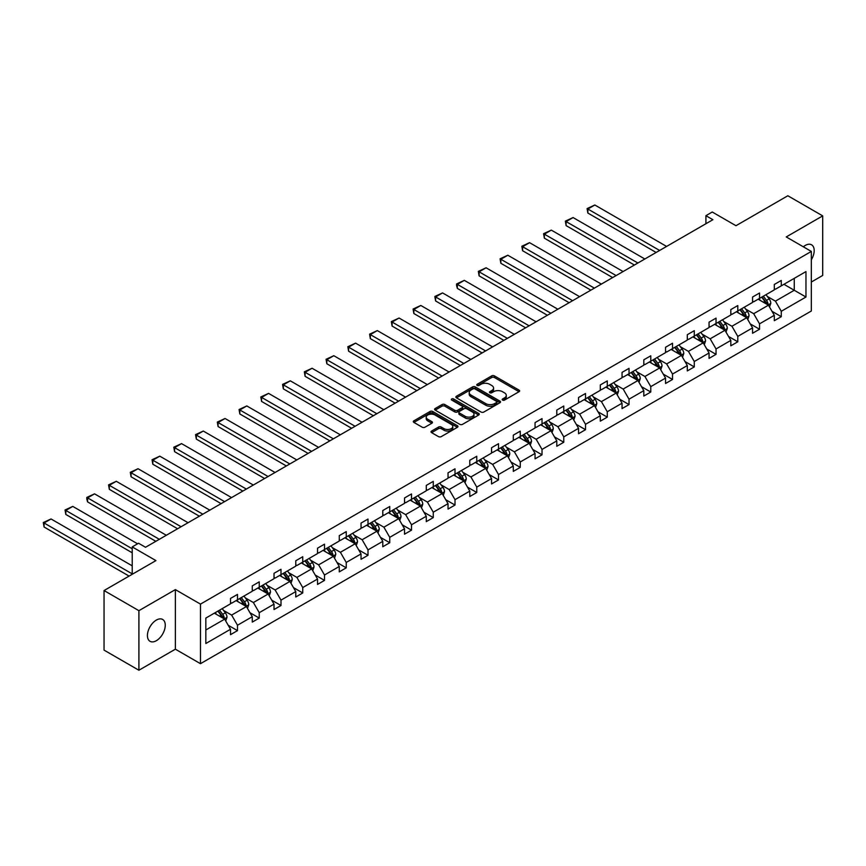 <?xml version="1.0" encoding="UTF-8"?>
<svg xmlns="http://www.w3.org/2000/svg" width="866" height="866" viewBox="0 0 866 866"><rect width="100%" height="100%" fill="white"/><g stroke="black" fill="none" stroke-linecap="round" stroke-linejoin="round"><path stroke-width="1.3" d="M502.594 400.103A1.353 0.779 0 0 0 504.51 400.103L519.059 391.703A1.938 1.115 0 0 0 519.622 390.912A1.938 1.115 0 0 0 519.059 390.122L494.421 375.898A1.938 1.115 0 0 0 491.682 375.898L477.144 384.298A1.353 0.779 0 0 0 476.744 384.85A1.353 0.779 0 0 0 477.144 385.402A1.353 0.779 0 0 0 479.06 385.402L480.933 384.309A6.192 3.572 0 0 1 489.701 384.309L491.747 385.5A6.192 3.572 0 0 1 493.566 388.033A6.192 3.572 0 0 1 491.747 390.555L489.864 391.638A1.353 0.779 0 0 0 489.474 392.201A1.353 0.779 0 0 0 489.864 392.753A1.353 0.779 0 0 0 491.78 392.753L493.663 391.659A6.192 3.572 0 0 1 502.421 391.659L504.477 392.85A6.192 3.572 0 0 1 506.296 395.372A6.192 3.572 0 0 1 504.477 397.905L502.594 398.988A1.353 0.779 0 0 0 502.204 399.54A1.353 0.779 0 0 0 502.594 400.103L502.594 398.988M156.335 640.699A12.622 7.285 120 0 0 164.583 629.571A12.622 7.285 120 0 0 162.646 619.461A12.622 7.285 120 0 0 156.335 620.088A12.622 7.285 120 0 0 148.097 631.206A12.622 7.285 120 0 0 150.035 641.316A12.622 7.285 120 0 0 156.335 640.699M811.334 259.789A12.622 7.285 120 0 0 811.583 244.807A12.622 7.285 120 0 0 805.272 245.435A12.622 7.285 120 0 0 803.323 246.799M811.334 282.024L822.7 275.453L822.7 215.883L787.843 195.759L735.97 225.712L712.263 212.018L705.92 215.688L705.92 223.731M138.906 670.241L175.376 649.186L175.376 589.616L138.906 610.671L138.906 670.241L104.05 650.117L104.05 590.547L155.923 560.594L132.217 546.911L132.217 574.277M138.906 610.671L104.05 590.547M431.593 431.051A1.938 1.115 0 0 0 431.03 431.842A1.938 1.115 0 0 0 431.593 432.632L438.51 436.626A1.938 1.115 0 0 0 441.249 436.626L457.4 427.295A1.938 1.115 0 0 0 457.962 426.505A1.938 1.115 0 0 0 457.4 425.715L432.762 411.491A1.938 1.115 0 0 0 430.023 411.491L413.872 420.822A1.938 1.115 0 0 0 413.309 421.612A1.938 1.115 0 0 0 413.872 422.402L422.218 427.219A1.938 1.115 0 0 0 424.957 427.219L431.874 423.225A1.938 1.115 0 0 0 432.437 422.435A1.938 1.115 0 0 0 431.874 421.645L427.728 419.263A5.174 2.988 0 0 1 426.213 417.141A5.174 2.988 0 0 1 429.406 414.381A5.174 2.988 0 0 1 435.057 415.03L451.273 424.394A5.174 2.988 0 0 1 452.788 426.505A5.174 2.988 0 0 1 449.595 429.276A5.174 2.988 0 0 1 443.955 428.627L441.249 427.068A1.938 1.115 0 0 0 438.51 427.068L431.593 431.051L431.593 432.632M132.217 546.911L138.56 543.242L145.531 547.269L712.891 219.704L705.92 215.688M175.376 589.616L200.468 604.111L811.334 251.432L811.334 311.002L200.468 663.681L200.468 604.111M822.7 215.883L786.241 236.938L811.334 251.432M481.074 412.054A1.938 1.115 0 0 0 483.813 412.054L499.963 402.722A1.938 1.115 0 0 0 500.526 401.932A1.938 1.115 0 0 0 499.963 401.142L475.326 386.918A1.938 1.115 0 0 0 472.587 386.918L456.436 396.249A1.938 1.115 0 0 0 455.873 397.039A1.938 1.115 0 0 0 456.436 397.83L481.074 412.054M452.258 400.395A1.353 0.779 0 0 1 453.632 400.579L453.632 398.966L478.681 413.428A1.938 1.115 0 0 1 479.244 414.219A1.938 1.115 0 0 1 478.681 415.009L462.531 424.34A1.938 1.115 0 0 1 459.792 424.34L435.154 410.116L442.071 406.154L442.071 404.541L435.154 408.535A1.938 1.115 0 0 0 434.591 409.326A1.938 1.115 0 0 0 435.154 410.116L435.154 408.535M442.071 406.154A1.938 1.115 0 0 1 444.81 406.154L444.81 404.541A1.938 1.115 0 0 0 442.071 404.541M444.81 404.541L454.802 410.311A1.938 1.115 0 0 0 457.529 410.311L462.119 407.659A1.938 1.115 0 0 0 462.682 406.868A1.938 1.115 0 0 0 462.119 406.078L451.716 400.081A1.353 0.779 0 0 1 451.316 399.529A1.353 0.779 0 0 1 452.16 398.804A1.353 0.779 0 0 1 453.632 398.966M205.837 618.075L230.518 603.829L230.518 598.428L237.49 594.412L237.49 599.802L252.277 591.262L252.277 585.871L259.248 581.844L259.248 587.245L274.024 578.705L274.024 573.314L280.995 569.287L280.995 574.688L295.771 566.148L295.771 560.757L302.743 556.73L302.743 562.121L317.53 553.591L317.53 548.2L324.501 544.173L324.501 549.564L339.277 541.034L339.277 535.643L346.248 531.616L346.248 537.007L361.035 528.476L361.035 523.086L368.007 519.059L368.007 524.45L382.783 515.92L382.783 510.529L389.754 506.502L389.754 511.893L404.53 503.363L404.53 497.961L411.502 493.945L411.502 499.336L426.288 490.805L426.288 485.404L433.26 481.377L433.26 486.779L448.036 478.238L448.036 472.847L455.007 468.82L455.007 474.222L469.794 465.681L469.794 460.29L476.765 456.263L476.765 461.654L491.542 453.124L491.542 447.733L498.513 443.706L498.513 449.097L513.289 440.567L513.289 435.176L520.26 431.149L520.26 436.54L535.047 428.01L535.047 422.619L542.019 418.592L542.019 423.983L556.795 415.453L556.795 410.062L563.766 406.035L563.766 411.426L578.553 402.896L578.553 397.494L585.524 393.478L585.524 398.869L600.3 390.339L600.3 384.937L607.272 380.91L607.272 386.312L622.048 377.771L622.048 372.38L629.03 368.353L629.03 373.755L643.806 365.214L643.806 359.823L650.777 355.796L650.777 361.187L665.553 352.657L665.553 347.266L672.525 343.239L672.525 348.63L687.312 340.1L687.312 334.709L694.283 330.682L694.283 336.073L709.059 327.543L709.059 322.152L716.03 318.125L716.03 323.516L730.817 314.986L730.817 309.595L737.789 305.568L737.789 310.959L752.565 302.429L752.565 297.027L759.536 293.011L759.536 298.402L774.312 289.872L774.312 284.47L781.284 280.443L781.284 285.845L805.965 271.588L805.965 297.027L781.284 311.284L781.284 316.675L774.312 320.701L774.312 315.311L759.536 323.841L759.536 329.232L752.565 333.258L752.565 327.868L737.789 336.398L737.789 341.789L730.817 345.815L730.817 340.425L716.03 348.955L716.03 354.346L709.059 358.372L709.059 352.982L694.283 361.512L694.283 366.913L687.312 370.929L687.312 365.539L672.525 374.069L672.525 379.47L665.553 383.486L665.553 378.096L650.777 386.626L650.777 392.027L643.806 396.054L643.806 390.653L629.03 399.194L629.03 404.584L622.048 408.611L622.048 403.21L607.272 411.751L607.272 417.141L600.3 421.168L600.3 415.777L585.524 424.308L585.524 429.698L578.553 433.725L578.553 428.334L563.766 436.865L563.766 442.255L556.795 446.282L556.795 440.891L542.019 449.422L542.019 454.812L535.047 458.839L535.047 453.448L520.26 461.979L520.26 467.369L513.289 471.396L513.289 466.005L498.513 474.536L498.513 479.937L491.542 483.953L491.542 478.562L476.765 487.093L476.765 492.494L469.794 496.521L469.794 491.119L455.007 499.66L455.007 505.051L448.036 509.078L448.036 503.676L433.26 512.217L433.26 517.608L426.288 521.635L426.288 516.244L411.502 524.774L411.502 530.165L404.53 534.192L404.53 528.801L389.754 537.331L389.754 542.722L382.783 546.749L382.783 541.358L368.007 549.888L368.007 555.279L361.035 559.306L361.035 553.915L346.248 562.445L346.248 567.836L339.277 571.863L339.277 566.472L324.501 575.002L324.501 580.404L317.53 584.42L317.53 579.029L302.743 587.559L302.743 592.961L295.771 596.988L295.771 591.586L280.995 600.127L280.995 605.518L274.024 609.545L274.024 604.143L259.248 612.684L259.248 618.075L252.277 622.102L252.277 616.711L237.49 625.241L237.49 630.632L230.518 634.659L230.518 629.268L205.837 643.514L205.837 618.075M236.093 600.603L246.42 606.557L231.633 615.098L223.569 610.433M231.633 615.098L237.49 625.241M246.42 606.557L252.277 616.711M230.518 602.541L231.633 603.18L237.49 599.802M257.851 588.046L268.168 594L253.392 602.541L245.316 597.876M253.392 602.541L259.248 612.684M268.168 594L274.024 604.143M252.277 589.984L253.392 590.623L259.248 587.245M279.599 575.489L289.915 581.443L275.139 589.984L267.064 585.319M275.139 589.984L280.995 600.127M289.915 581.443L295.771 591.586M274.024 577.416L275.139 578.066L280.995 574.688M301.357 562.932L311.673 568.886L296.886 577.416L288.822 572.762M296.886 577.416L302.743 587.559M311.673 568.886L317.53 579.029M295.771 564.859L296.886 565.509L302.743 562.121M323.105 550.375L333.421 556.329L318.645 564.859L310.569 560.205M318.645 564.859L324.501 575.002M333.421 556.329L339.277 566.472M317.53 552.302L318.645 552.952L324.501 549.564M344.852 537.818L355.179 543.772L340.392 552.302L332.327 547.648M340.392 552.302L346.248 562.445M355.179 543.772L361.035 553.915M339.277 539.745L340.392 540.395L346.248 537.007M366.61 525.251L376.926 531.215L362.15 539.745L354.075 535.091M362.15 539.745L368.007 549.888M376.926 531.215L382.783 541.358M361.035 527.188L362.15 527.827L368.007 524.45M388.358 512.694L398.674 518.658L383.898 527.188L375.822 522.523M383.898 527.188L389.754 537.331M398.674 518.658L404.53 528.801M382.783 514.631L383.898 515.27L389.754 511.893M410.116 500.137L420.432 506.101L405.645 514.631L397.581 509.966M405.645 514.631L411.502 524.774M420.432 506.101L426.288 516.244M404.53 502.074L405.645 502.713L411.502 499.336M431.863 487.58L442.18 493.533L427.403 502.074L419.328 497.409M427.403 502.074L433.26 512.217M442.18 493.533L448.036 503.676M426.288 489.517L427.403 490.156L433.26 486.779M453.611 475.023L463.938 480.976L449.151 489.517L441.086 484.852M449.151 489.517L455.007 499.66M463.938 480.976L469.794 491.119M448.036 476.95L449.151 477.599L455.007 474.222M475.369 462.466L485.685 468.419L470.909 476.95L462.834 472.295M470.909 476.95L476.765 487.093M485.685 468.419L491.542 478.562M469.794 464.392L470.909 465.042L476.765 461.654M497.116 449.909L507.433 455.862L492.657 464.392L484.592 459.738M492.657 464.392L498.513 474.536M507.433 455.862L513.289 466.005M491.542 451.835L492.657 452.485L498.513 449.097M518.875 437.352L529.191 443.305L514.404 451.835L506.339 447.181M514.404 451.835L520.26 461.979M529.191 443.305L535.047 453.448M513.289 439.279L514.404 439.928L520.26 436.54M540.622 424.784L550.938 430.748L536.162 439.279L528.087 434.624M536.162 439.279L542.019 449.422M550.938 430.748L556.795 440.891M535.047 426.721L536.162 427.36L542.019 423.983M562.37 412.227L572.697 418.191L557.91 426.721L549.845 422.067M557.91 426.721L563.766 436.865M572.697 418.191L578.553 428.334M556.795 414.165L557.91 414.803L563.766 411.426M584.128 399.67L594.444 405.634L579.668 414.165L571.592 409.499M579.668 414.165L585.524 424.308M594.444 405.634L600.3 415.777M578.553 401.608L579.668 402.246L585.524 398.869M605.875 387.113L616.191 393.067L601.415 401.608L593.351 396.942M601.415 401.608L607.272 411.751M616.191 393.067L622.048 403.21M600.3 389.05L601.415 389.689L607.272 386.312M627.633 374.556L637.95 380.51L623.174 389.05L615.098 384.385M623.174 389.05L629.03 399.194M637.95 380.51L643.806 390.653M622.048 376.483L623.174 377.132L629.03 373.755M649.381 361.999L659.697 367.953L644.921 376.483L636.846 371.828M644.921 376.483L650.777 386.626M659.697 367.953L665.553 378.096M643.806 363.926L644.921 364.575L650.777 361.187M671.139 349.442L681.455 355.396L666.668 363.926L658.604 359.271M666.668 363.926L672.525 374.069M681.455 355.396L687.312 365.539M665.553 351.369L666.668 352.018L672.525 348.63M692.887 336.885L703.203 342.839L688.427 351.369L680.351 346.714M688.427 351.369L694.283 361.512M703.203 342.839L709.059 352.982M687.312 338.812L688.427 339.461L694.283 336.073M714.634 324.317L724.961 330.282L710.174 338.812L702.11 334.157M710.174 338.812L716.03 348.955M724.961 330.282L730.817 340.425M709.059 326.255L710.174 326.893L716.03 323.516M736.392 311.76L746.708 317.725L731.932 326.255L723.857 321.6M731.932 326.255L737.789 336.398M746.708 317.725L752.565 327.868M730.817 313.698L731.932 314.336L737.789 310.959M758.14 299.203L768.456 305.168L753.68 313.698L745.604 309.032M753.68 313.698L759.536 323.841M768.456 305.168L774.312 315.311M752.565 301.141L753.68 301.779L759.536 298.402M783.936 284.308L794.252 290.272L775.427 301.141L767.363 296.475M775.427 301.141L781.284 311.284M805.965 297.027L794.252 290.272L794.252 278.354L805.965 271.588M175.376 649.186L200.468 663.681M774.312 288.584L775.427 289.222L781.284 285.845M205.837 629.993L224.662 619.125L214.346 613.16M224.662 619.125L230.518 629.268M772.017 311.316L781.284 316.675M750.259 323.884L759.536 329.232M728.512 336.441L737.789 341.789M706.764 348.998L716.03 354.346M685.006 361.555L694.283 366.913M663.259 374.112L672.525 379.47M641.5 386.669L650.777 392.027M619.753 399.226L629.03 404.584M598.005 411.783L607.272 417.141M576.247 424.351L585.524 429.698M554.5 436.908L563.766 442.255M532.742 449.465L542.019 454.812M510.994 462.022L520.26 467.369M489.236 474.579L498.513 479.937M467.488 487.136L476.765 492.494M445.741 499.693L455.007 505.051M423.983 512.25L433.26 517.608M402.235 524.818L411.502 530.165M380.477 537.375L389.754 542.722M358.73 549.932L368.007 555.279M336.982 562.489L346.248 567.836M315.224 575.046L324.501 580.404M293.477 587.603L302.743 592.961M271.718 600.16L280.995 605.518M249.971 612.717L259.248 618.075M228.223 625.284L237.49 630.632M503.135 400.287L504.477 399.518A6.192 3.572 0 0 0 506.296 396.985L506.296 395.372M493.566 388.033L493.566 389.635A6.192 3.572 0 0 1 491.747 392.168L490.405 392.937M519.026 391.713L494.421 377.511A1.938 1.115 0 0 0 491.682 377.511L477.686 385.587M499.963 401.142L499.963 402.722L475.326 388.531A1.938 1.115 0 0 0 472.587 388.531L456.469 397.84M496.543 402.484A1.353 0.779 0 0 0 496.932 401.932A1.353 0.779 0 0 0 496.543 401.38L474.914 388.899A1.353 0.779 0 0 0 472.998 388.899L471.017 390.046A6.192 3.572 0 0 0 469.199 392.569A6.192 3.572 0 0 0 471.017 395.102L485.794 403.632A6.192 3.572 0 0 0 494.551 403.632L496.543 402.484L496.543 404.097A1.353 0.779 0 0 0 496.932 403.545L496.932 401.932M469.199 392.569L469.199 394.182A6.192 3.572 0 0 0 471.017 396.715L471.017 395.102M496.543 404.097L494.551 405.245A6.192 3.572 0 0 1 485.794 405.245L471.017 396.715M444.81 406.154L454.802 411.924A1.938 1.115 0 0 0 457.529 411.924L462.119 409.272A1.938 1.115 0 0 0 462.682 408.481L462.682 406.868M453.632 400.579L478.649 415.03M465.161 416.297A5.174 2.988 0 0 0 470.812 416.947A5.174 2.988 0 0 0 474.005 414.186A5.174 2.988 0 0 0 472.49 412.064L466.774 408.774A1.938 1.115 0 0 0 464.035 408.774L459.445 411.415A1.938 1.115 0 0 0 458.883 412.205A1.938 1.115 0 0 0 459.445 412.995L465.161 416.297L465.161 417.91A5.174 2.988 0 0 0 470.812 418.559A5.174 2.988 0 0 0 474.005 415.788L474.005 414.186M458.883 412.205L458.883 413.818A1.938 1.115 0 0 0 459.445 414.608L459.445 412.995M465.161 417.91L459.445 414.608M452.788 426.505L452.788 428.118A5.174 2.988 0 0 1 449.595 430.878A5.174 2.988 0 0 1 443.955 430.229L441.249 428.67A1.938 1.115 0 0 0 438.51 428.67L431.625 432.643M426.213 417.141L426.213 418.754A5.174 2.988 0 0 0 427.728 420.865L427.728 419.263M431.842 423.247L427.728 420.865M457.367 427.317L432.762 413.104A1.938 1.115 0 0 0 430.023 413.104L413.905 422.413L413.872 420.822M769.517 306.997L770.805 303.295A5.228 3.02 -120 0 0 769.138 298.846L765.999 294.667M659.632 250.458L587.862 209.031L594.834 205.004L666.603 246.431M760.391 300.502L759.027 298.694M587.862 213.058L587.094 208.587L587.862 209.031L587.862 213.058L656.147 252.471M767.687 304.713L767.98 303.522A5.228 3.02 -120 0 0 766.486 300.372L763.357 296.194M762.048 296.951L765.49 301.552A2.663 1.537 60 0 1 765.977 302.364L767.98 303.522M761.679 297.157L764.808 301.336A5.228 3.02 60 0 1 766.118 303.804M587.094 208.587L594.834 205.004M747.769 319.554L749.047 315.852A5.228 3.02 -120 0 0 747.38 311.403L744.251 307.224M637.874 263.015L566.115 221.588L573.086 217.561L644.845 258.999M738.633 313.059L737.28 311.251M566.115 225.615L565.346 221.144L566.115 221.588L566.115 225.615L634.388 265.028M745.94 317.281L746.232 316.079A5.228 3.02 -120 0 0 744.738 312.929L741.599 308.751M740.289 309.508L743.742 314.109A2.663 1.537 60 0 1 744.219 314.921L746.232 316.079M739.932 309.725L743.06 313.903A5.228 3.02 60 0 1 744.359 316.371M565.346 221.144L573.086 217.561M726.011 332.111L727.299 328.409A5.228 3.02 -120 0 0 725.632 323.96L722.504 319.781M616.127 275.583L544.357 234.145L551.328 230.118L623.098 271.556M716.886 325.616L715.533 323.808M544.357 238.172L543.588 233.701L544.357 234.145L544.357 238.172L612.641 277.585M724.182 329.838L724.474 328.636A5.228 3.02 -120 0 0 722.98 325.486L719.852 321.308M718.542 322.065L721.984 326.666A2.663 1.537 60 0 1 722.471 327.478L724.474 328.636M718.174 322.282L721.313 326.46A5.228 3.02 60 0 1 722.612 328.928M543.588 233.701L551.328 230.118M704.264 344.668L705.541 340.966A5.228 3.02 -120 0 0 703.874 336.517L700.746 332.338M594.379 288.14L522.609 246.702L529.581 242.675L601.35 284.113M695.138 338.173L693.774 336.365M522.609 250.729L521.841 246.258L522.609 246.702L522.609 250.729L590.893 290.153M702.434 342.395L702.727 341.193A5.228 3.02 -120 0 0 701.233 338.054L698.093 333.875M696.794 334.622L700.237 339.223A2.663 1.537 60 0 1 700.724 340.035L702.727 341.193M696.426 334.839L699.555 339.017A5.228 3.02 60 0 1 700.854 341.485M521.841 246.258L529.581 242.675M682.516 357.236L683.794 353.523A5.228 3.02 -120 0 0 682.127 349.074L678.998 344.895M572.621 300.697L500.851 259.259L507.822 255.232L579.592 296.67M673.38 350.741L672.027 348.922M500.851 263.286L500.093 258.815L500.851 259.259L500.851 263.286L569.135 302.71M680.676 354.952L680.968 353.75A5.228 3.02 -120 0 0 679.474 350.611L676.346 346.432M675.036 347.19L678.479 351.78A2.663 1.537 60 0 1 678.966 352.592L680.968 353.75M674.679 347.396L677.807 351.574A5.228 3.02 60 0 1 679.106 354.042M500.093 258.815L507.822 255.232M660.758 369.793L662.046 366.091A5.228 3.02 -120 0 0 660.379 361.642L657.24 357.463M550.873 313.254L479.104 271.816L486.075 267.789L557.845 309.227M651.633 363.298L650.269 361.479M479.104 275.843L478.335 271.372L479.104 271.816L479.104 275.843L547.388 315.267M658.929 367.509L659.221 366.307A5.228 3.02 -120 0 0 657.727 363.168L654.599 358.989M653.289 359.747L656.731 364.337A2.663 1.537 60 0 1 657.218 365.149L659.221 366.307M652.921 359.953L656.049 364.131A5.228 3.02 60 0 1 657.359 366.599M478.335 271.372L486.075 267.789M639.011 382.35L640.288 378.648A5.228 3.02 -120 0 0 638.621 374.199L635.492 370.02M529.115 325.811L457.356 284.373L464.328 280.357L536.086 321.784M629.874 375.855L628.521 374.036M457.356 288.4L456.588 285.542L456.588 283.94L457.356 284.373L457.356 288.4L525.63 327.824M637.181 380.066L637.473 378.864A5.228 3.02 -120 0 0 635.969 375.725L632.84 371.546M631.53 372.304L634.984 376.905A2.663 1.537 60 0 1 635.46 377.706L637.473 378.864M631.173 372.51L634.302 376.688A5.228 3.02 60 0 1 635.601 379.156M456.588 283.94L464.328 280.357M617.252 394.907L618.54 391.205A5.228 3.02 -120 0 0 616.873 386.756L613.745 382.577M507.368 338.368L435.598 296.941L442.569 292.914L514.339 334.341M608.127 388.412L606.774 386.604M435.598 300.957L434.829 296.497L435.598 296.941L435.598 300.957L503.882 340.381M615.423 392.623L615.715 391.421A5.228 3.02 -120 0 0 614.221 388.282L611.093 384.103M609.783 384.861L613.225 389.462A2.663 1.537 60 0 1 613.713 390.263L615.715 391.421M609.415 385.067L612.543 389.245A5.228 3.02 60 0 1 613.853 391.713M434.829 296.497L442.569 292.914M595.505 407.464L596.782 403.762A5.228 3.02 -120 0 0 595.115 399.313L591.987 395.134M485.62 350.925L413.851 309.498L420.822 305.471L492.592 346.898M586.379 400.969L585.015 399.161M413.851 313.524L413.082 309.054L413.851 309.498L413.851 313.524L482.135 352.938M593.675 405.18L593.968 403.989A5.228 3.02 -120 0 0 592.474 400.839L589.335 396.66M588.036 397.418L591.478 402.019A2.663 1.537 60 0 1 591.954 402.831L593.968 403.989M587.668 397.624L590.796 401.802A5.228 3.02 60 0 1 592.095 404.27M413.082 309.054L420.822 305.471M573.757 420.021L575.035 416.319A5.228 3.02 -120 0 0 573.368 411.87L570.239 407.691M463.862 363.482L392.092 322.055L399.064 318.028L470.833 359.466M564.621 413.526L563.268 411.718M392.092 326.081L391.335 321.611L392.092 322.055L392.092 326.081L460.376 365.495M571.917 417.748L572.21 416.546A5.228 3.02 -120 0 0 570.716 413.396L567.587 409.217M566.277 409.975L569.72 414.576A2.663 1.537 60 0 1 570.207 415.388L572.21 416.546M565.909 410.192L569.049 414.37A5.228 3.02 60 0 1 570.348 416.838M391.335 321.611L399.064 318.028M551.999 432.578L553.287 428.876A5.228 3.02 -120 0 0 551.62 424.427L548.481 420.248M442.115 376.05L370.345 334.612L377.316 330.585L449.086 372.023M542.874 426.083L541.51 424.275M370.345 338.638L369.576 334.168L370.345 334.612L370.345 338.638L438.629 378.052M550.17 430.305L550.462 429.103A5.228 3.02 -120 0 0 548.968 425.953L545.84 421.774M544.53 422.532L547.972 427.133A2.663 1.537 60 0 1 548.459 427.945L550.462 429.103M544.162 422.749L547.29 426.927A5.228 3.02 60 0 1 548.6 429.395M369.576 334.168L377.316 330.585M530.252 445.135L531.529 441.433A5.228 3.02 -120 0 0 529.862 436.984L526.734 432.805M420.356 388.607L348.597 347.169L355.569 343.142L427.328 384.58M521.115 438.64L519.762 436.832M348.597 351.195L347.829 346.725L348.597 347.169L348.597 351.195L416.871 390.62M528.422 442.862L528.715 441.66A5.228 3.02 -120 0 0 527.21 438.521L524.082 434.342M522.772 435.089L526.225 439.69A2.663 1.537 60 0 1 526.701 440.502L528.715 441.66M522.415 435.306L525.543 439.484A5.228 3.02 60 0 1 526.842 441.952M347.829 346.725L355.569 343.142M508.494 457.703L509.782 453.99A5.228 3.02 -120 0 0 508.115 449.541L504.986 445.362M398.609 401.164L326.839 359.726L333.811 355.699L405.58 397.137M499.368 451.208L498.004 449.389M326.839 363.752L326.071 359.282L326.839 359.726L326.839 363.752L395.123 403.177M506.664 455.419L506.956 454.217A5.228 3.02 -120 0 0 505.463 451.078L502.334 446.899M501.024 447.646L504.467 452.247A2.663 1.537 60 0 1 504.954 453.059L506.956 454.217M500.656 447.863L503.785 452.041A5.228 3.02 60 0 1 505.095 454.509M326.071 359.282L333.811 355.699M486.746 470.26L488.023 466.558A5.228 3.02 -120 0 0 486.356 462.108L483.228 457.919M376.851 413.721L305.092 372.283L312.063 368.256L383.833 409.694M477.61 463.765L476.257 461.946M305.092 376.309L304.323 371.839L305.092 372.283L305.092 376.309L373.365 415.734M484.917 467.976L485.209 466.774A5.228 3.02 -120 0 0 483.715 463.635L480.576 459.456M479.266 460.214L482.719 464.804A2.663 1.537 60 0 1 483.196 465.616L485.209 466.774M478.909 460.42L482.037 464.598A5.228 3.02 60 0 1 483.336 467.066M304.323 371.839L312.063 368.256M464.999 482.817L466.276 479.115A5.228 3.02 -120 0 0 464.609 474.665L461.481 470.487M355.103 426.278L283.334 384.84L290.305 380.824L362.075 422.251M455.862 476.322L454.509 474.503M283.334 388.866L282.576 384.396L283.334 384.84L283.334 388.866L351.618 428.291M463.158 480.533L463.451 479.331A5.228 3.02 -120 0 0 461.957 476.192L458.828 472.013M457.519 472.771L460.961 477.372A2.663 1.537 60 0 1 461.448 478.173L463.451 479.331M457.151 472.977L460.29 477.155A5.228 3.02 60 0 1 461.589 479.623M282.576 384.396L290.305 380.824M443.24 495.374L444.529 491.671A5.228 3.02 -120 0 0 442.851 487.222L439.722 483.044M333.356 438.835L261.586 397.407L268.557 393.38L340.327 434.808M434.115 488.879L432.751 487.071M261.586 401.423L260.818 396.964L261.586 397.407L261.586 401.423L329.87 440.848M441.411 493.09L441.703 491.888A5.228 3.02 -120 0 0 440.209 488.749L437.081 484.57M435.771 485.328L439.214 489.929A2.663 1.537 60 0 1 439.701 490.73L441.703 491.888M435.403 485.534L438.532 489.712A5.228 3.02 60 0 1 439.831 492.18M260.818 396.964L268.557 393.38M421.493 507.931L422.77 504.228A5.228 3.02 -120 0 0 421.103 499.779L417.975 495.601M311.598 451.392L239.839 409.964L246.81 405.938L318.569 447.365M412.357 501.436L411.004 499.628M239.839 413.98L239.07 409.521L239.839 409.964L239.839 413.98L308.112 453.405M419.664 505.647L419.956 504.456A5.228 3.02 -120 0 0 418.451 501.306L415.323 497.127M414.013 497.885L417.455 502.486A2.663 1.537 60 0 1 417.942 503.298L419.956 504.456M413.656 498.091L416.784 502.269A5.228 3.02 60 0 1 418.083 504.737M239.07 409.521L246.81 405.938M399.735 520.488L401.023 516.785A5.228 3.02 -120 0 0 399.356 512.336L396.217 508.158M289.85 463.949L218.08 422.521L225.052 418.495L296.822 459.933M390.609 513.993L389.245 512.185M218.08 426.548L217.312 422.078L218.08 422.521L218.08 426.548L286.365 465.962M397.905 518.204L398.198 517.013A5.228 3.02 -120 0 0 396.704 513.863L393.575 509.684M392.266 510.442L395.708 515.043A2.663 1.537 60 0 1 396.195 515.855L398.198 517.013M391.897 510.659L395.026 514.837A5.228 3.02 60 0 1 396.336 517.305M217.312 422.078L225.052 418.495M377.987 533.045L379.265 529.342A5.228 3.02 -120 0 0 377.598 524.893L374.469 520.715M268.092 476.517L196.333 435.078L203.304 431.051L275.063 472.49M368.851 526.55L367.498 524.742M196.333 439.105L195.564 434.635L196.333 435.078L196.333 439.105L264.606 478.519M376.158 530.771L376.45 529.57A5.228 3.02 -120 0 0 374.956 526.42L371.817 522.241M370.507 522.999L373.96 527.6A2.663 1.537 60 0 1 374.437 528.412L376.45 529.57M370.15 523.216L373.278 527.394A5.228 3.02 60 0 1 374.577 529.862M195.564 434.635L203.304 431.051M356.229 545.602L357.517 541.899A5.228 3.02 -120 0 0 355.85 537.45L352.722 533.272M246.345 489.074L174.575 447.635L181.546 443.608L253.316 485.047M347.104 539.107L345.75 537.299M174.575 451.662L173.806 447.192L174.575 447.635L174.575 451.662L242.859 491.087M354.4 543.328L354.692 542.127A5.228 3.02 -120 0 0 353.198 538.988L350.07 534.809M348.76 535.556L352.202 540.157A2.663 1.537 60 0 1 352.689 540.969L354.692 542.127M348.392 535.773L351.531 539.951A5.228 3.02 60 0 1 352.83 542.419M173.806 447.192L181.546 443.608M334.482 558.169L335.759 554.457A5.228 3.02 -120 0 0 334.092 550.007L330.964 545.829M224.597 501.63L152.827 460.192L159.799 456.166L231.568 497.604M325.356 551.674L323.992 549.856M152.827 464.219L152.059 459.749L152.827 460.192L152.827 464.219L221.111 503.644M332.652 555.885L332.945 554.684A5.228 3.02 -120 0 0 331.451 551.545L328.322 547.366M327.012 548.113L330.455 552.714A2.663 1.537 60 0 1 330.942 553.526L332.945 554.684M326.644 548.33L329.773 552.508A5.228 3.02 60 0 1 331.072 554.976M152.059 459.749L159.799 456.166M312.734 570.726L314.012 567.024A5.228 3.02 -120 0 0 312.345 562.575L309.216 558.386M202.839 514.188L131.069 472.749L138.051 468.723L209.81 510.161M303.598 564.231L302.245 562.413M131.069 476.776L130.311 472.306L131.069 472.749L131.069 476.776L199.353 516.201M310.894 568.442L311.186 567.241A5.228 3.02 -120 0 0 309.692 564.102L306.564 559.923M305.254 560.681L308.697 565.271A2.663 1.537 60 0 1 309.184 566.083L311.186 567.241M304.897 560.887L308.025 565.065A5.228 3.02 60 0 1 309.324 567.533M130.311 472.306L138.051 468.723M290.976 583.283L292.264 579.581A5.228 3.02 -120 0 0 290.597 575.132L287.458 570.954M181.091 526.745L109.322 485.306L116.293 481.29L188.063 522.718M281.851 576.788L280.487 574.97M109.322 489.333L108.553 484.863L109.322 485.306L109.322 489.333L177.606 528.758M289.147 580.999L289.439 579.798A5.228 3.02 -120 0 0 287.945 576.659L284.817 572.48M283.507 573.238L286.949 577.838A2.663 1.537 60 0 1 287.436 578.64L289.439 579.798M283.139 573.444L286.267 577.622A5.228 3.02 60 0 1 287.577 580.09M108.553 484.863L116.293 481.29M269.229 595.84L270.506 592.138A5.228 3.02 -120 0 0 268.839 587.689L265.71 583.511M159.333 539.302L87.574 497.863L94.546 493.847L166.304 535.275M260.092 589.345L258.739 587.538M87.574 501.89L86.806 499.033L86.806 497.43L87.574 497.863L87.574 501.89L155.848 541.315M267.399 593.556L267.691 592.355A5.228 3.02 -120 0 0 266.187 589.216L263.058 585.037M261.749 585.795L265.202 590.395A2.663 1.537 60 0 1 265.678 591.197L267.691 592.355M261.391 586.001L264.52 590.179A5.228 3.02 60 0 1 265.819 592.647M86.806 497.43L94.546 493.847M247.47 608.397L248.759 604.695A5.228 3.02 -120 0 0 247.091 600.246L243.963 596.068M132.217 548.763L65.816 510.431L72.787 506.404L137.586 543.816M238.345 601.902L236.992 600.095M65.816 514.447L65.047 509.987L65.816 510.431L65.816 514.447L132.217 552.789M245.641 606.113L245.933 604.923A5.228 3.02 -120 0 0 244.439 601.773L241.311 597.594M240.001 598.352L243.443 602.952A2.663 1.537 60 0 1 243.931 603.764L245.933 604.923M239.633 598.558L242.772 602.736A5.228 3.02 60 0 1 244.071 605.204M65.047 509.987L72.787 506.404M225.723 620.954L227 617.252A5.228 3.02 -120 0 0 225.333 612.803L222.205 608.625M132.217 573.877L44.069 522.988L51.04 518.961L132.217 565.834M216.597 614.459L215.233 612.652M44.069 527.015L43.3 522.544L44.069 522.988L44.069 527.015L129.077 576.096M223.893 618.67L224.186 617.48A5.228 3.02 -120 0 0 222.692 614.33L219.553 610.151M218.254 610.909L221.696 615.51A2.663 1.537 60 0 1 222.172 616.321L224.186 617.48M217.886 611.115L221.014 615.304A5.228 3.02 60 0 1 222.313 617.761M43.3 522.544L51.04 518.961M504.477 399.518L504.477 397.905M489.864 392.753L489.864 391.638M491.747 392.168L491.747 390.555M477.144 385.402L477.144 384.298M491.682 377.511L491.682 375.898M494.421 377.511L494.421 375.898M519.059 391.703L519.059 390.122M456.436 397.83L456.436 396.249M472.587 388.531L472.587 386.918M475.326 388.531L475.326 386.918M485.794 405.245L485.794 403.632M494.551 405.245L494.551 403.632M454.802 411.924L454.802 410.311M457.529 411.924L457.529 410.311M462.119 409.272L462.119 407.659M478.681 415.009L478.681 413.428M438.51 428.67L438.51 427.068M441.249 428.67L441.249 427.068M443.955 430.229L443.955 428.627M431.874 423.225L431.874 421.645M430.023 413.104L430.023 411.491M432.762 413.104L432.762 411.491M457.4 427.295L457.4 425.715M768.088 304.94L770.772 303.392M766.486 300.372L769.138 298.846M763.325 302.202L764.808 301.336M746.33 317.508L749.014 315.949M744.738 312.929L747.38 311.403M741.577 314.759L743.06 313.903M724.582 330.065L727.267 328.517M722.98 325.486L725.632 323.96M719.819 327.316L721.313 326.46M702.824 342.622L705.509 341.074M701.233 338.054L703.874 336.517M698.072 339.873L699.555 339.017M681.077 355.179L683.761 353.631M679.474 350.611L682.127 349.074M676.314 352.43L677.807 351.574M659.329 367.736L662.003 366.188M657.727 363.168L660.379 361.642M654.566 364.987L656.049 364.131M637.571 380.293L640.255 378.745M635.969 375.725L638.621 374.199M632.819 377.544L634.302 376.688M615.823 392.85L618.508 391.302M614.221 388.282L616.873 386.756M611.06 390.111L612.543 389.245M594.065 405.407L596.75 403.859M592.474 400.839L595.115 399.313M589.313 402.668L590.796 401.802M572.318 417.975L575.002 416.416M570.716 413.396L573.368 411.87M567.555 415.225L569.049 414.37M550.56 430.532L553.244 428.984M548.968 425.953L551.62 424.427M545.807 427.782L547.29 426.927M528.812 443.089L531.497 441.541M527.21 438.521L529.862 436.984M524.06 440.339L525.543 439.484M507.065 455.646L509.749 454.098M505.463 451.078L508.115 449.541M502.302 452.896L503.785 452.041M485.306 468.203L487.991 466.655M483.715 463.635L486.356 462.108M480.554 465.453L482.037 464.598M463.559 480.76L466.244 479.212M461.957 476.192L464.609 474.665M458.796 478.01L460.29 477.155M441.801 493.317L444.485 491.769M440.209 488.749L442.851 487.222M437.049 490.578L438.532 489.712M420.053 505.874L422.738 504.326M418.451 501.306L421.103 499.779M415.301 503.135L416.784 502.269M398.306 518.442L400.99 516.883M396.704 513.863L399.356 512.336M393.543 515.692L395.026 514.837M376.548 530.999L379.232 529.451M374.956 526.42L377.598 524.893M371.795 528.249L373.278 527.394M354.8 543.556L357.485 542.008M353.198 538.988L355.85 537.45M350.037 540.806L351.531 539.951M333.042 556.113L335.727 554.565M331.451 551.545L334.092 550.007M328.29 553.363L329.773 552.508M311.295 568.67L313.979 567.122M309.692 564.102L312.345 562.575M306.532 565.92L308.025 565.065M289.547 581.227L292.232 579.679M287.945 576.659L290.597 575.132M284.784 578.477L286.267 577.622M267.789 593.784L270.473 592.236M266.187 589.216L268.839 587.689M263.037 591.045L264.52 590.179M246.041 606.341L248.726 604.793M244.439 601.773L247.091 600.246M241.278 603.602L242.772 602.736M224.283 618.909L226.968 617.35M222.692 614.33L225.333 612.803M219.531 616.159L221.014 615.304"/></g></svg>
